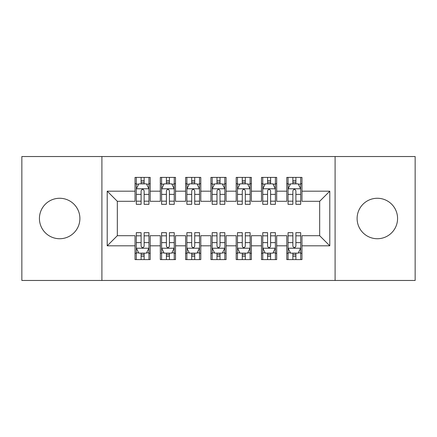 <?xml version="1.0" encoding="UTF-8"?>
<svg xmlns="http://www.w3.org/2000/svg" width="437" height="437" viewBox="0 0 437 437"><rect width="100%" height="100%" fill="white"/><g stroke="black" fill="none" stroke-linecap="round" stroke-linejoin="round"><path stroke-width="0.66" d="M377.339 198.267A20.233 20.233 0 0 0 357.105 218.5A20.233 20.233 0 0 0 377.339 238.733A20.233 20.233 0 0 0 397.572 218.5A20.233 20.233 0 0 0 377.339 198.267M59.661 198.267A20.233 20.233 0 0 0 39.428 218.5A20.233 20.233 0 0 0 59.661 238.733A20.233 20.233 0 0 0 79.895 218.5A20.233 20.233 0 0 0 59.661 198.267M335.097 280.467L415.15 280.467L415.15 156.533L335.097 156.533L335.097 280.467L101.903 280.467L101.903 156.533L21.85 156.533L21.85 280.467L101.903 280.467M335.097 156.533L101.903 156.533M107.212 245.818L107.212 191.182L135.033 191.182L135.033 201.299L117.329 201.299L117.329 235.701L107.212 245.818L135.033 245.818L135.033 259.6L150.208 259.6L150.208 245.818L160.324 245.818L160.324 259.6L175.505 259.6L175.505 245.818L185.621 245.818L185.621 259.6L200.796 259.6L200.796 245.818L210.913 245.818L210.913 259.6L226.087 259.6L226.087 245.818L236.204 245.818L236.204 259.6L251.379 259.6L251.379 245.818L261.495 245.818L261.495 259.6L276.676 259.6L276.676 245.818L286.792 245.818L286.792 259.6L301.967 259.6L301.967 235.701L319.671 235.701L319.671 201.299L301.967 201.299L301.967 191.182L329.788 191.182L329.788 245.818L301.967 245.818M301.967 191.182L301.967 177.4L286.792 177.4L286.792 191.182L276.676 191.182L276.676 177.4L261.495 177.4L261.495 191.182L251.379 191.182L251.379 177.4L236.204 177.4L236.204 191.182L226.087 191.182L226.087 177.4L210.913 177.4L210.913 191.182L200.796 191.182L200.796 177.4L185.621 177.4L185.621 191.182L175.505 191.182L175.505 177.4L160.324 177.4L160.324 191.182L150.208 191.182L150.208 177.4L135.033 177.4L135.033 191.182M276.676 245.818L276.676 235.701L286.792 235.701L286.792 245.818M329.788 191.182L319.671 201.299M251.379 245.818L251.379 235.701L261.495 235.701L261.495 245.818M286.792 191.182L286.792 201.299L276.676 201.299L276.676 191.182M226.087 245.818L226.087 235.701L236.204 235.701L236.204 245.818M261.495 191.182L261.495 201.299L251.379 201.299L251.379 191.182M200.796 245.818L200.796 235.701L210.913 235.701L210.913 245.818M236.204 191.182L236.204 201.299L226.087 201.299L226.087 191.182M175.505 245.818L175.505 235.701L185.621 235.701L185.621 245.818M210.913 191.182L210.913 201.299L200.796 201.299L200.796 191.182M150.208 245.818L150.208 235.701L160.324 235.701L160.324 245.818M185.621 191.182L185.621 201.299L175.505 201.299L175.505 191.182M117.329 235.701L135.033 235.701L135.033 245.818M160.324 191.182L160.324 201.299L150.208 201.299L150.208 191.182M286.792 183.72L288.054 183.72M292.861 183.72L295.893 183.72M300.7 183.72L301.967 183.72M261.495 183.72L262.763 183.72M267.57 183.72L270.601 183.72M275.408 183.72L276.676 183.72M236.204 183.72L237.471 183.72M242.273 183.72L245.31 183.72M250.117 183.72L251.379 183.72M210.913 183.72L212.174 183.72M216.981 183.72L220.019 183.72M224.826 183.72L226.087 183.72M185.621 183.72L186.883 183.72M191.69 183.72L194.727 183.72M199.529 183.72L200.796 183.72M160.324 183.72L161.592 183.72M166.399 183.72L169.43 183.72M174.237 183.72L175.505 183.72M135.033 183.72L136.3 183.72M141.107 183.72L144.139 183.72M148.946 183.72L150.208 183.72M135.033 253.28L136.3 253.28M141.107 253.28L144.139 253.28M148.946 253.28L150.208 253.28M160.324 253.28L161.592 253.28M166.399 253.28L169.43 253.28M174.237 253.28L175.505 253.28M185.621 253.28L186.883 253.28M191.69 253.28L194.727 253.28M199.529 253.28L200.796 253.28M210.913 253.28L212.174 253.28M216.981 253.28L220.019 253.28M224.826 253.28L226.087 253.28M236.204 253.28L237.471 253.28M242.273 253.28L245.31 253.28M250.117 253.28L251.379 253.28M261.495 253.28L262.763 253.28M267.57 253.28L270.601 253.28M275.408 253.28L276.676 253.28M286.792 253.28L288.054 253.28M292.861 253.28L295.893 253.28M300.7 253.28L301.967 253.28M107.212 191.182L117.329 201.299M319.671 235.701L329.788 245.818M144.139 180.689L141.107 180.689M148.946 201.167L144.139 201.167L144.139 204.336L148.946 204.336L148.946 188.91L146.417 183.851L138.829 183.851L136.3 188.91L136.3 204.336L141.107 204.336L141.107 201.167L136.3 201.167M136.3 188.91L136.3 177.4M148.946 188.91L148.946 177.4M141.107 183.851L141.107 177.4M144.139 177.4L144.139 183.851M144.139 201.167L144.139 190.805C143.128 188.855 142.118 188.855 141.107 190.805L141.107 201.167M141.107 256.311L144.139 256.311M136.3 235.833L141.107 235.833L141.107 232.664L136.3 232.664L136.3 248.09L138.829 253.149L146.417 253.149L148.946 248.09L148.946 232.664L144.139 232.664L144.139 235.833L148.946 235.833M148.946 248.09L148.946 259.6M136.3 248.09L136.3 259.6M144.139 253.149L144.139 259.6M141.107 259.6L141.107 253.149M141.107 235.833L141.107 246.195C142.112 248.145 143.128 248.145 144.139 246.195L144.139 235.833M169.43 180.689L166.399 180.689M174.237 201.167L169.43 201.167L169.43 204.336L174.237 204.336L174.237 188.91L171.708 183.851L164.121 183.851L161.592 188.91L161.592 204.336L166.399 204.336L166.399 201.167L161.592 201.167M161.592 188.91L161.592 177.4M174.237 188.91L174.237 177.4M166.399 183.851L166.399 177.4M169.43 177.4L169.43 183.851M169.43 201.167L169.43 190.805C168.42 188.855 167.409 188.855 166.399 190.805L166.399 201.167M194.727 180.689L191.69 180.689M199.529 201.167L194.727 201.167L194.727 204.336L199.529 204.336L199.529 188.91L197 183.851L189.412 183.851L186.883 188.91L186.883 204.336L191.69 204.336L191.69 201.167L186.883 201.167M186.883 188.91L186.883 177.4M199.529 188.91L199.529 177.4M191.69 183.851L191.69 177.4M194.727 177.4L194.727 183.851M194.727 201.167L194.727 190.805C193.717 188.855 192.701 188.855 191.69 190.805L191.69 201.167M166.399 256.311L169.43 256.311M161.592 235.833L166.399 235.833L166.399 232.664L161.592 232.664L161.592 248.09L164.121 253.149L171.708 253.149L174.237 248.09L174.237 232.664L169.43 232.664L169.43 235.833L174.237 235.833M174.237 248.09L174.237 259.6M161.592 248.09L161.592 259.6M169.43 253.149L169.43 259.6M166.399 259.6L166.399 253.149M166.399 235.833L166.399 246.195C167.409 248.145 168.42 248.145 169.43 246.195L169.43 235.833M191.69 256.311L194.727 256.311M186.883 235.833L191.69 235.833L191.69 232.664L186.883 232.664L186.883 248.09L189.412 253.149L197 253.149L199.529 248.09L199.529 232.664L194.727 232.664L194.727 235.833L199.529 235.833M199.529 248.09L199.529 259.6M186.883 248.09L186.883 259.6M194.727 253.149L194.727 259.6M191.69 259.6L191.69 253.149M191.69 235.833L191.69 246.195C192.701 248.145 193.711 248.145 194.727 246.195L194.727 235.833M220.019 180.689L216.981 180.689M224.826 201.167L220.019 201.167L220.019 204.336L224.826 204.336L224.826 188.91L222.296 183.851L214.704 183.851L212.174 188.91L212.174 204.336L216.981 204.336L216.981 201.167L212.174 201.167M212.174 188.91L212.174 177.4M224.826 188.91L224.826 177.4M216.981 183.851L216.981 177.4M220.019 177.4L220.019 183.851M220.019 201.167L220.019 190.805C219.008 188.855 217.997 188.855 216.981 190.805L216.981 201.167M245.31 180.689L242.273 180.689M250.117 201.167L245.31 201.167L245.31 204.336L250.117 204.336L250.117 188.91L247.588 183.851L240 183.851L237.471 188.91L237.471 204.336L242.273 204.336L242.273 201.167L237.471 201.167M237.471 188.91L237.471 177.4M250.117 188.91L250.117 177.4M242.273 183.851L242.273 177.4M245.31 177.4L245.31 183.851M245.31 201.167L245.31 190.805C244.299 188.855 243.289 188.855 242.273 190.805L242.273 201.167M216.981 256.311L220.019 256.311M212.174 235.833L216.981 235.833L216.981 232.664L212.174 232.664L212.174 248.09L214.704 253.149L222.296 253.149L224.826 248.09L224.826 232.664L220.019 232.664L220.019 235.833L224.826 235.833M224.826 248.09L224.826 259.6M212.174 248.09L212.174 259.6M220.019 253.149L220.019 259.6M216.981 259.6L216.981 253.149M216.981 235.833L216.981 246.195C217.992 248.145 219.003 248.145 220.019 246.195L220.019 235.833M242.273 256.311L245.31 256.311M237.471 235.833L242.273 235.833L242.273 232.664L237.471 232.664L237.471 248.09L240 253.149L247.588 253.149L250.117 248.09L250.117 232.664L245.31 232.664L245.31 235.833L250.117 235.833M250.117 248.09L250.117 259.6M237.471 248.09L237.471 259.6M245.31 253.149L245.31 259.6M242.273 259.6L242.273 253.149M242.273 235.833L242.273 246.195C243.283 248.145 244.299 248.145 245.31 246.195L245.31 235.833M270.601 180.689L267.57 180.689M275.408 201.167L270.601 201.167L270.601 204.336L275.408 204.336L275.408 188.91L272.879 183.851L265.292 183.851L262.763 188.91L262.763 204.336L267.57 204.336L267.57 201.167L262.763 201.167M262.763 188.91L262.763 177.4M275.408 188.91L275.408 177.4M267.57 183.851L267.57 177.4M270.601 177.4L270.601 183.851M270.601 201.167L270.601 190.805C269.591 188.855 268.58 188.855 267.57 190.805L267.57 201.167M267.57 256.311L270.601 256.311M262.763 235.833L267.57 235.833L267.57 232.664L262.763 232.664L262.763 248.09L265.292 253.149L272.879 253.149L275.408 248.09L275.408 232.664L270.601 232.664L270.601 235.833L275.408 235.833M275.408 248.09L275.408 259.6M262.763 248.09L262.763 259.6M270.601 253.149L270.601 259.6M267.57 259.6L267.57 253.149M267.57 235.833L267.57 246.195C268.58 248.145 269.591 248.145 270.601 246.195L270.601 235.833M295.893 180.689L292.861 180.689M300.7 201.167L295.893 201.167L295.893 204.336L300.7 204.336L300.7 188.91L298.171 183.851L290.583 183.851L288.054 188.91L288.054 204.336L292.861 204.336L292.861 201.167L288.054 201.167M288.054 188.91L288.054 177.4M300.7 188.91L300.7 177.4M292.861 183.851L292.861 177.4M295.893 177.4L295.893 183.851M295.893 201.167L295.893 190.805C294.888 188.855 293.872 188.855 292.861 190.805L292.861 201.167M292.861 256.311L295.893 256.311M288.054 235.833L292.861 235.833L292.861 232.664L288.054 232.664L288.054 248.09L290.583 253.149L298.171 253.149L300.7 248.09L300.7 232.664L295.893 232.664L295.893 235.833L300.7 235.833M300.7 248.09L300.7 259.6M288.054 248.09L288.054 259.6M295.893 253.149L295.893 259.6M292.861 259.6L292.861 253.149M292.861 235.833L292.861 246.195C293.872 248.145 294.882 248.145 295.893 246.195L295.893 235.833M148.88 188.779L136.36 188.779M136.3 184.152L138.676 184.152M146.57 184.152L148.946 184.152M141.107 194.383L136.3 194.383M148.946 194.383L144.139 194.383M144.139 182.295L141.107 182.295M136.36 248.221L148.88 248.221M148.946 252.848L146.57 252.848M138.676 252.848L136.3 252.848M144.139 242.617L148.946 242.617M136.3 242.617L141.107 242.617M141.107 254.705L144.139 254.705M174.177 188.779L161.657 188.779M161.592 184.152L163.968 184.152M171.861 184.152L174.237 184.152M166.399 194.383L161.592 194.383M174.237 194.383L169.43 194.383M169.43 182.295L166.399 182.295M199.469 188.779L186.949 188.779M186.883 184.152L189.259 184.152M197.153 184.152L199.529 184.152M191.69 194.383L186.883 194.383M199.529 194.383L194.727 194.383M194.727 182.295L191.69 182.295M161.657 248.221L174.177 248.221M174.237 252.848L171.861 252.848M163.968 252.848L161.592 252.848M169.43 242.617L174.237 242.617M161.592 242.617L166.399 242.617M166.399 254.705L169.43 254.705M186.949 248.221L199.469 248.221M199.529 252.848L197.153 252.848M189.259 252.848L186.883 252.848M194.727 242.617L199.529 242.617M186.883 242.617L191.69 242.617M191.69 254.705L194.727 254.705M224.76 188.779L212.24 188.779M212.174 184.152L214.556 184.152M222.444 184.152L224.826 184.152M216.981 194.383L212.174 194.383M224.826 194.383L220.019 194.383M220.019 182.295L216.981 182.295M250.051 188.779L237.531 188.779M237.471 184.152L239.847 184.152M247.741 184.152L250.117 184.152M242.273 194.383L237.471 194.383M250.117 194.383L245.31 194.383M245.31 182.295L242.273 182.295M212.24 248.221L224.76 248.221M224.826 252.848L222.444 252.848M214.556 252.848L212.174 252.848M220.019 242.617L224.826 242.617M212.174 242.617L216.981 242.617M216.981 254.705L220.019 254.705M237.531 248.221L250.051 248.221M250.117 252.848L247.741 252.848M239.847 252.848L237.471 252.848M245.31 242.617L250.117 242.617M237.471 242.617L242.273 242.617M242.273 254.705L245.31 254.705M275.343 188.779L262.823 188.779M262.763 184.152L265.139 184.152M273.032 184.152L275.408 184.152M267.57 194.383L262.763 194.383M275.408 194.383L270.601 194.383M270.601 182.295L267.57 182.295M262.823 248.221L275.343 248.221M275.408 252.848L273.032 252.848M265.139 252.848L262.763 252.848M270.601 242.617L275.408 242.617M262.763 242.617L267.57 242.617M267.57 254.705L270.601 254.705M300.64 188.779L288.12 188.779M288.054 184.152L290.43 184.152M298.324 184.152L300.7 184.152M292.861 194.383L288.054 194.383M300.7 194.383L295.893 194.383M295.893 182.295L292.861 182.295M288.12 248.221L300.64 248.221M300.7 252.848L298.324 252.848M290.43 252.848L288.054 252.848M295.893 242.617L300.7 242.617M288.054 242.617L292.861 242.617M292.861 254.705L295.893 254.705"/></g></svg>
